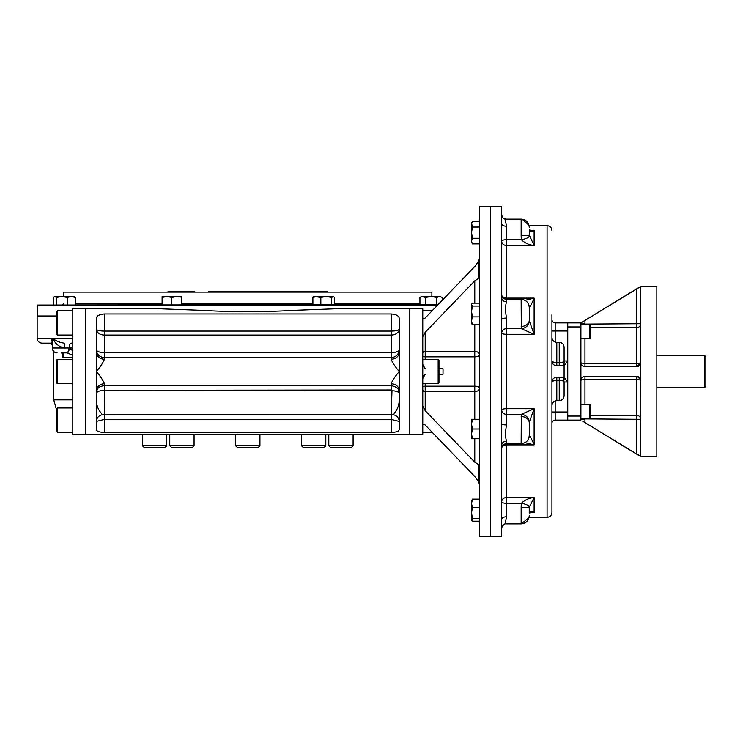 <?xml version="1.0" encoding="UTF-8"?>
<svg xmlns="http://www.w3.org/2000/svg" width="743" height="743" viewBox="0 0 743 743"><rect width="100%" height="100%" fill="white"/><g stroke="black" fill="none" stroke-linecap="round" stroke-linejoin="round"><path stroke-width="1.11" d="M437.608 305.057L37.698 305.057L37.317 315.989L56.589 315.989M431.887 296.559L431.887 292.11L63.684 292.11L431.887 292.11M37.698 305.057L437.98 304.667M327.589 291.702L208.597 291.702M194.582 291.702L167.983 291.702M704.429 355.293L704.429 387.707L705.85 386.286L705.85 356.714L704.429 355.293L656.84 355.293M640.615 363.021A4.049 4.049 0 0 0 640.633 362.584L640.54 363.476L636.584 366.643L584.955 366.643C582.642 366.55 581.295 365.194 580.905 362.584L580.905 420.111L555.179 420.111M582.698 421.197L640.633 456.564L656.84 456.564L656.84 286.436L640.633 286.436L580.905 322.889L584.955 320.428L580.905 322.889L567.745 322.889L567.745 420.111M580.905 322.889L580.905 362.584A4.049 0.743 180 0 0 584.955 363.327L636.584 363.327A4.049 0.743 -0 0 0 640.633 362.584A4.049 4.049 0 0 1 638.739 366.02L638.757 366.002A4.049 4.049 0 0 1 636.584 366.643A4.049 4.049 0 0 0 636.872 366.633M636.983 366.615A4.049 4.049 0 0 0 640.577 363.29M640.355 378.949L640.317 378.846A4.049 4.049 0 0 1 640.54 379.524L640.633 380.416A4.049 0.743 180 0 0 636.584 379.673L636.584 376.357A4.049 4.049 0 0 1 637.188 376.404L640.54 379.524L640.633 380.416L640.531 379.524M637.559 376.478A4.049 4.049 0 0 1 638.144 376.673M638.478 376.831A4.049 4.049 0 0 1 640.215 378.624M580.915 380.212L580.905 380.416C581.286 377.815 582.642 376.46 584.955 376.357L636.584 376.357M640.54 363.476L640.633 456.1L636.584 453.964L636.584 419.284L640.633 419.284A4.049 3.984 -0 0 0 636.584 415.3L636.584 419.284L584.955 418.894M640.633 286.9L640.633 362.584M584.955 324.106L640.633 323.716A4.049 3.984 0 0 1 636.584 327.7L636.584 289.036L640.633 286.575M636.584 289.036L584.955 320.428L584.955 323.716L580.905 323.716A4.049 3.984 180 0 0 580.924 324.106M636.584 366.643L636.584 327.7L590.629 327.7M637.03 454.233L638.265 454.967M580.924 418.894A4.049 3.984 180 0 0 580.905 419.284L584.955 419.284L584.955 422.572L636.584 453.964M580.905 416.061L567.745 416.061L567.745 411.603M580.905 326.939L567.745 326.939L567.745 331.397M589.821 338.687L590.629 337.879L590.629 324.923L589.821 324.106L589.821 338.687L580.905 338.687M589.821 418.894L590.629 418.077L590.629 405.121L589.821 404.313L589.821 418.894L580.905 418.894M471.536 232.68L471.536 224.237L472.409 221.433L471.536 222.937L472.409 227.042L471.536 232.643L472.409 238.271L471.536 241.076L472.065 243.23M471.601 223.522L472.056 222.101M471.564 231.686L471.647 230.692M471.703 230.274L472.046 228.426M472.399 227.07L479.644 227.042M471.591 240.379L472.009 239.032M471.554 241.447L472.409 243.88L479.644 243.88M471.536 241.076L471.536 232.661M472.409 238.271L479.644 238.271M472.409 221.433L479.644 221.433M471.536 500.949L471.536 503.466L472 499.909M472.409 499.12L479.644 499.12M471.74 500.28L472.409 499.5L471.536 503.466L471.536 520.063L472.409 521.567L479.644 521.567M471.536 419.284L471.768 431.414M479.644 419.284L472.409 419.284L471.536 424.151L472.409 429.008L471.536 433.875L472.409 438.732L479.644 438.732M472 427.643L471.703 426.222M471.536 433.875L471.536 438.732M472.409 429.008L479.644 429.008M471.536 503.466L472.409 507.432L471.536 512.856L472.409 518.28L471.74 520.406L472.409 521.187L479.644 521.187M471.74 520.406L471.536 519.729M472.409 499.5L479.644 499.5M472.409 507.432L479.644 507.432M472.409 518.28L479.644 518.28M479.644 303.144L472.409 303.144L471.536 304.268L471.536 311.475L471.536 307.119M471.536 304.602L472.409 306.051L471.536 311.475L472.409 316.899L471.536 320.865L471.536 316.509M471.536 323.381L471.536 320.865L472.409 324.83L471.536 323.381M471.536 311.475L471.536 320.865M472.409 316.899L479.644 316.899M472.409 324.83L479.644 324.83M472.409 306.051L479.644 306.051M564.095 380.063L564.095 362.937L563.231 365.825L556.804 365.825C553.86 365.537 552.235 363.912 551.947 360.968L551.947 382.032C552.235 379.088 553.86 377.463 556.804 377.175L563.231 377.175L564.095 382.032C564.095 381.075 562.479 380.574 559.238 380.527L559.238 377.175M559.238 365.825L559.238 362.473C562.479 362.426 564.095 361.925 564.095 360.968L564.095 347.195L564.095 360.968L567.745 360.968L564.095 365.825M564.095 362.937L564.095 360.968M556.804 365.825L556.804 342.337C553.851 342.049 552.235 340.424 551.947 337.471L551.947 330.997L567.745 330.997L567.745 382.032L564.095 377.175M564.095 371.249L564.095 371.751M564.095 382.032L564.095 395.805L564.095 382.032L567.745 382.032L567.745 412.003L555.188 412.003L555.188 400.941M501.72 223.624L501.72 206.229L479.644 206.229L479.644 536.771L490.371 536.771L490.371 206.229L490.371 536.771L501.72 536.771L501.72 223.624A4.857 2.619 180 0 0 506.577 226.243C505.212 220.587 505.212 218.34 506.577 219.501L506.197 219.139C503.884 219.389 502.389 217.931 501.711 214.755M501.711 319.118L501.711 319.118A4.857 1.049 180 0 1 501.72 319.118A4.857 1.049 180 0 1 506.577 318.078C505.212 311.233 505.212 305.8 506.577 301.797A4.857 4.096 -0 0 1 501.72 297.702L501.72 297.702M501.72 445.298L501.72 445.298A4.857 4.096 180 0 1 506.577 441.203C505.212 437.181 505.212 431.748 506.577 424.922A4.857 1.049 -0 0 1 501.72 423.881A4.857 1.049 -0 0 1 501.72 423.872L501.711 423.881M506.577 523.499C505.212 524.651 505.212 522.403 506.577 516.756A4.857 2.619 -0 0 0 501.72 519.376L501.72 519.376M521.159 507.302L521.298 503.336A8.099 2.675 8.7 0 1 529.313 507.097L529.257 507.915A8.099 0.613 0 0 0 521.159 507.302L521.159 523.861L506.197 523.861C503.884 523.611 502.389 525.069 501.711 528.245A4.857 4.746 0 0 1 501.72 528.115L501.72 528.078M529.257 235.132L529.257 235.085A8.099 0.613 -0 0 1 521.159 235.698L521.298 239.664A8.099 2.675 -8.7 0 0 529.313 235.903L529.295 230.107A8.099 3.455 170.9 0 1 529.313 230.293C530.706 232.206 532.313 232.28 534.124 230.506L529.564 230.506M530.651 230.664L534.124 230.506L529.295 230.107A8.099 3.455 170.9 0 0 529.267 229.996M529.313 230.293L529.257 229.782M529.257 235.085L534.124 245.487L534.124 230.506M506.577 301.797L506.577 239.664L521.298 239.664C524.874 243.082 529.155 245.014 534.124 245.487L506.577 245.487A4.857 4.198 0 0 1 501.72 241.28A4.857 1.625 180 0 1 506.577 239.664L506.577 226.243M528.951 305.252A8.099 7.56 156.5 0 1 529.313 307.388C530.706 305.726 532.313 302.633 534.124 298.119L506.577 298.119A4.857 2.443 -0 0 1 502.314 296.847M524.911 300.339L534.124 298.119C532.313 302.633 530.706 305.726 529.313 307.388L529.257 307.491A8.099 8.08 180 0 0 521.159 299.42L521.159 299.373C526.081 299.856 528.784 302.55 529.257 307.472L529.313 320.948L534.124 334.285L534.124 298.119M521.159 326.446A8.099 6.148 -0 0 0 529.257 320.326A8.099 6.148 -0 0 0 529.257 320.298L529.313 320.948A8.099 7.235 -18.6 0 1 521.298 328.657L521.159 299.373L506.577 299.373C503.624 299.085 502.008 297.46 501.72 294.516M528.951 437.748A8.099 7.56 -156.5 0 0 529.313 435.612L529.257 435.509A8.099 8.08 180 0 1 521.159 443.58L521.298 414.343A8.099 7.235 18.6 0 1 529.313 422.052L534.124 408.715L506.577 408.715A4.857 1.245 -0 0 0 501.72 409.96A4.857 4.384 180 0 0 506.577 414.343L506.577 328.657L521.298 328.657L534.124 334.285L506.577 334.285A4.857 1.245 -0 0 1 501.72 333.04A4.857 4.384 180 0 1 506.577 328.657L506.577 318.078M506.577 424.922L506.577 414.343L521.298 414.343L534.124 408.715L534.124 444.881L506.577 444.881A4.857 2.443 -0 0 0 502.314 446.153M521.159 416.554A8.099 6.148 0 0 1 529.257 422.674A8.099 6.148 0 0 1 529.257 422.702L529.313 435.612C530.706 437.274 532.313 440.367 534.124 444.881L524.911 442.661M529.257 428.209L529.313 435.612C530.706 437.274 532.313 440.367 534.124 444.881M529.267 513.004A8.099 3.455 -170.9 0 0 529.295 512.893L529.313 507.097L534.124 497.513L506.577 497.513A4.857 4.198 -0 0 0 501.72 501.72A4.857 1.625 180 0 0 506.577 503.336L506.577 441.203M506.577 516.756L506.577 503.336L521.298 503.336C524.874 499.918 529.155 497.986 534.124 497.513L534.124 512.494L529.564 512.494M529.295 512.893A8.099 3.455 -170.9 0 0 529.313 512.707C530.706 510.794 532.313 510.72 534.124 512.494L529.295 512.893M529.257 512.336L529.257 507.915L529.313 512.707M551.947 319.648A3.241 3.241 0 0 0 555.188 322.889A3.241 3.241 0 0 1 551.947 319.648L551.947 319.648M551.947 428.209L551.947 423.352A3.241 3.241 0 0 1 555.188 420.111L555.188 412.003L551.947 412.003M567.745 322.889L555.188 322.889L555.188 342.059M551.947 230.534C551.659 227.581 550.034 225.965 547.08 225.677L547.08 517.323C550.034 517.035 551.659 515.419 551.947 512.466L551.947 314.791M423.417 366.847L423.027 365.89M423.008 365.825L422.767 364.423L425.2 368.76M425.2 374.24L422.767 378.577L422.953 377.351M423.018 377.138L423.659 375.689M438.974 374.24L443.023 374.24L443.023 368.76L438.974 368.76M422.776 336.746L425.2 332.307L425.2 356.826A2.433 0.975 180 0 1 422.767 355.851M422.767 387.149A2.433 0.975 180 0 1 425.2 386.174L425.2 410.693L422.767 406.124L422.767 308.716L409.811 308.716L409.811 434.284L409.811 308.716L337.257 308.716L294.117 310.333C263.217 312.116 232.336 312.116 201.455 310.333L158.315 308.716L85.761 308.716M479.644 485.736L478.789 482.021L474.777 476.495L425.2 425.015L422.767 423.881L422.767 406.124M424.847 318.338L422.767 319.118M479.644 464.542L478.789 464.709L478.789 482.021L475.604 477.396M478.789 464.709L474.777 462.174L474.777 438.732M425.2 317.985L474.786 266.496L478.789 260.979L479.644 257.264M479.644 388.125A4.857 1.96 -0 0 0 474.777 386.174L474.777 391.561A4.857 3.436 180 0 0 479.644 388.125M425.2 359.352L425.2 356.826L474.777 356.826A4.857 1.96 180 0 0 479.644 354.875A4.857 3.436 -0 0 0 474.777 351.439L474.777 386.174L425.2 386.174L425.2 383.648M479.644 278.458L478.789 278.291L474.777 280.826L425.2 332.307M425.2 410.693L474.777 462.174M422.767 432.259L432.147 432.259L471.749 473.356M471.749 269.644L468.722 272.774M456.443 285.498L432.147 310.741L422.767 310.741M85.761 434.284L422.767 434.284L422.767 423.881M258.313 447.37L259.939 445.754L235.633 445.754L237.258 447.37L258.313 447.37L259.939 445.754L259.939 434.284M303.135 447.37L301.509 445.754L303.135 447.37L324.199 447.37L325.815 445.754L325.815 434.284M301.509 434.284L301.509 445.754L325.815 445.754L324.199 447.37M171.373 447.37L169.757 445.754L171.373 447.37L192.437 447.37L194.062 445.754L194.062 434.284M169.757 434.284L169.757 445.754L194.062 445.754L192.437 447.37M166.776 445.754L142.47 445.754L144.086 447.37L165.15 447.37L166.776 445.754L166.776 434.284M142.47 445.754L142.47 434.284M353.101 445.754L328.796 445.754L330.421 447.37L351.485 447.37L353.101 445.754L353.101 434.284M438.156 359.352L438.156 383.648L438.974 382.84L438.974 360.16L438.156 359.352L422.767 359.352M57.406 432.259L57.406 407.953L56.589 408.771L56.589 431.451L57.406 432.259L72.795 432.259M57.406 383.648L57.406 359.352L56.589 360.16L56.589 382.84L57.406 383.648L72.795 383.648M57.406 335.047L57.406 310.741L56.589 311.549L56.589 334.229L57.406 335.047L72.795 335.047M422.739 296.559L419.934 297.432L421.439 296.559L425.544 297.432L431.163 296.559L439.577 296.559L436.773 297.432L431.163 296.559L422.748 296.559M423.231 296.587L423.733 296.68M423.956 296.736L424.866 297.07M440.785 296.736L439.615 296.559M439.977 296.578L440.553 296.671M442.382 300.088L442.382 297.432L439.577 296.559M436.773 297.432L436.773 304.667M425.544 297.432L425.544 304.667M419.934 297.432L419.934 304.667M334.582 304.667L334.582 297.432L333.468 296.559L331.684 297.432L326.261 296.559L330.616 296.559M313.676 296.763L312.896 297.432L316.871 296.559L326.261 296.559L320.837 297.432L314.354 296.559M333.133 296.559L326.261 296.559M331.684 297.432L331.684 304.667M320.837 297.432L320.837 304.667M312.896 297.432L312.896 304.667M181.552 296.559L176.769 296.559M180.354 297.07L176.695 296.559L171.828 297.432L166.971 296.559L162.104 297.432L162.104 304.667M177.382 296.578L177.902 296.624M177.93 296.624L178.394 296.68M178.775 296.736L180.335 297.07M167.807 296.587L168.67 296.68M169.051 296.736L170.63 297.07M166.952 296.559L162.104 296.559M176.695 296.559L166.971 296.559M171.828 297.432L171.828 304.667M181.552 297.432L181.552 304.667M74.133 296.559L61.892 296.559L56.477 297.432L54.685 296.559L53.57 297.432L53.57 304.667M74.476 296.763L75.257 297.432L71.282 296.559L67.316 297.432L61.892 296.559L55.019 296.559M56.477 297.432L56.477 304.667M75.257 297.432L75.257 304.667M67.316 297.432L67.316 304.667M53.979 297.024L53.19 297.432L53.19 304.667M72.795 308.234L72.795 434.766L85.761 434.311L85.761 308.689L72.795 308.234M56.589 316.407L37.15 316.407L37.15 338.288C37.438 341.232 39.054 342.857 42.007 343.145L52.112 343.145M72.795 348.003L69.275 348.012A4.857 1.941 92.6 0 1 67.139 352.869L72.795 355.312M72.795 343.145L71.217 343.145A4.857 1.941 -90 0 0 69.275 348.003L72.795 350.891M52.261 342.96L52.261 348.003L64.269 348.003C58.279 346.396 54.583 343.164 53.18 338.288L52.261 342.96L53.18 338.288C55.149 340.666 58.827 342.291 64.214 343.145L64.269 348.003L68.644 348.003A4.857 1.69 90 0 1 66.944 352.869L67.139 352.869M61.53 352.869A4.857 1.774 -87.4 0 0 61.558 352.869C64.139 354.002 64.567 355.628 62.83 357.727L63.062 354.717L61.53 352.869A4.857 1.774 -87.4 0 0 61.53 352.869L66.944 352.869M52.075 343.127L52.251 343.145A4.857 3.474 90 0 0 52.242 343.145C50.413 342.291 50.728 340.666 53.18 338.288L37.15 338.288M64.214 343.145C58.827 342.291 55.149 340.666 53.18 338.288L72.795 338.288M399.279 399.855C399.121 405.26 397.403 409.764 394.124 413.359M101.447 413.359C98.178 409.792 96.46 405.288 96.293 399.855M391.18 359.222C392.443 362.63 395.146 366.726 399.279 371.5L399.279 352.21A8.099 7.012 -0 0 1 391.18 359.222L391.18 357.513A8.099 7.987 0 0 0 399.279 349.526A8.099 3.139 0 0 1 391.18 352.665L104.392 352.665A8.099 3.139 -0 0 1 96.293 349.526A8.099 7.987 180 0 0 104.392 357.513L104.392 359.222A8.099 7.012 0 0 1 96.293 352.21L96.293 390.79A8.099 7.012 180 0 1 104.392 383.778C103.128 380.37 100.426 376.274 96.293 371.5C100.426 366.726 103.128 362.63 104.392 359.222M399.279 352.21L399.279 319.332C399.474 316.156 396.771 314.363 391.18 313.955L391.18 331.081L104.392 331.081L104.392 357.513L391.18 357.513L391.18 331.081A8.099 2.099 180 0 0 399.279 328.982A8.099 6.074 0 0 1 391.18 335.056L104.392 335.056A8.099 6.074 0 0 1 96.293 328.982A8.099 2.099 180 0 0 104.392 331.081L104.392 313.955C98.791 314.373 96.088 316.165 96.293 319.332L96.293 352.21M391.264 414.362C396.093 414.808 398.768 417.167 399.279 421.43L391.18 419.414L104.392 419.414L96.293 421.411C96.804 417.167 99.478 414.808 104.308 414.362L391.18 414.408L391.988 390.725C396.39 390.911 398.815 391.867 399.279 393.614L399.279 393.614C397.895 390.651 401.025 388.162 391.18 385.533L391.18 383.778A8.099 7.012 180 0 1 399.279 390.79L399.279 371.5C395.146 376.274 392.443 380.37 391.18 383.778M391.988 390.725L391.18 389.973L104.392 390.307L104.308 414.362M104.308 390.372C99.478 390.577 96.804 391.607 96.293 393.493L96.293 393.493C97.249 387.214 98.912 386.871 104.392 385.487L391.18 385.533L391.18 389.973M399.279 390.79L399.279 429.259C399.195 431.237 396.493 432.277 391.18 432.37L104.392 432.37C99.088 432.277 96.395 431.237 96.293 429.259L96.321 429.584M96.321 429.621L96.562 430.234M394.171 432.203L394.942 432.101M396.065 431.878L397.273 431.507M397.737 431.293L398.675 430.652M391.18 313.955L104.392 313.955M96.293 390.79L96.293 429.259M75.257 303.85L162.104 303.85M181.552 303.85L312.896 303.85M334.582 303.85L419.934 303.85M640.633 380.416A4.049 0.743 -0 0 0 636.584 379.673L636.584 415.3L590.629 415.3M584.955 338.687L584.955 366.643M584.955 404.313L584.955 379.673A4.049 0.743 180 0 0 580.905 380.416A4.049 0.743 -0 0 1 584.955 379.673L584.955 376.357M584.955 379.673L636.584 379.673M551.947 382.013L551.947 382.032A4.857 1.505 -0 0 1 556.804 380.527L556.804 400.663L559.238 400.663L559.238 380.527L556.804 380.527L556.804 377.175M564.095 347.195C563.807 344.241 562.191 342.625 559.238 342.337L559.238 362.473L556.804 362.473A4.857 1.505 -0 0 1 551.947 360.968M521.159 235.698L521.159 219.139L521.744 219.157M422.767 353.157A2.433 1.718 180 0 1 425.2 351.439L474.777 351.439L474.777 324.83M422.767 389.843A2.433 1.718 180 0 0 425.2 391.561L474.777 391.561L474.777 419.284M474.777 303.144L474.777 280.826M478.789 260.979L478.789 278.291M62.83 352.869L62.83 357.727L72.795 357.727M71.217 343.145A4.857 4.319 -90 0 1 72.795 343.48M72.795 399.855L53.756 399.855L56.589 410.192M104.392 390.307L104.392 383.778M104.392 432.37L104.392 414.408M391.18 432.37L391.18 414.408M63.684 296.559L63.684 292.11M63.684 303.85L62.876 304.667M656.84 387.707L704.429 387.707M589.821 324.106L580.905 324.106M589.821 404.313L580.905 404.313M556.804 400.663C553.851 400.951 552.235 402.576 551.947 405.529M559.238 400.663C562.191 400.375 563.807 398.759 564.095 395.805M529.257 435.584L529.257 435.528C528.784 440.45 526.081 443.144 521.159 443.627L506.577 443.627C503.624 443.915 502.008 445.54 501.72 448.484M502.194 526.304L504.06 524.4M501.72 214.922L502.194 216.696M504.06 218.6L506.197 219.139L521.159 219.139C526.081 219.622 528.784 222.315 529.257 227.237M522.097 219.194L529.016 225.259M529.007 517.76L521.159 523.861C526.081 523.378 528.784 520.685 529.257 515.763M559.238 342.337L556.804 342.337M547.08 225.677L529.109 225.677M547.08 517.323L529.109 517.323M235.633 445.754L235.633 434.284M328.796 445.754L328.796 434.284M438.156 383.648L422.767 383.648M57.406 407.953L72.795 407.953M57.406 359.352L72.795 359.352M57.406 310.741L72.795 310.741M53.19 297.432L54.35 296.763M53.756 399.855L53.756 351.513L52.261 348.003C52.549 350.956 54.165 352.581 57.118 352.869M52.261 344.492L48.899 343.145"/></g></svg>
